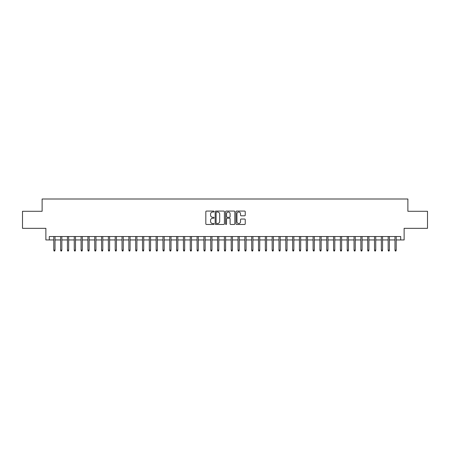 <?xml version="1.0" encoding="UTF-8"?>
<svg xmlns="http://www.w3.org/2000/svg" width="450" height="450" viewBox="0 0 450 450"><rect width="100%" height="100%" fill="white"/><g stroke="black" fill="none" stroke-linecap="round" stroke-linejoin="round"><path stroke-width="0.67" d="M214.082 211.539A0.467 0.467 0 0 0 213.615 211.067L206.494 211.067A0.669 0.669 0 0 0 205.824 211.736L205.824 223.796A0.669 0.669 0 0 0 206.494 224.466L213.615 224.466A0.467 0.467 0 0 0 214.082 223.993A0.467 0.467 0 0 0 213.615 223.526L212.692 223.526A2.143 2.143 0 0 1 210.549 221.383L210.549 220.376A2.143 2.143 0 0 1 212.692 218.233L213.615 218.233A0.467 0.467 0 0 0 214.082 217.766A0.467 0.467 0 0 0 213.615 217.299L212.692 217.299A2.143 2.143 0 0 1 210.549 215.156L210.549 214.149A2.143 2.143 0 0 1 212.692 212.006L213.615 212.006A0.467 0.467 0 0 0 214.082 211.539M244.575 215.792A0.669 0.669 0 0 0 245.244 215.123L245.244 211.736A0.669 0.669 0 0 0 244.575 211.067L236.672 211.067A0.669 0.669 0 0 0 236.002 211.736L236.002 223.796A0.669 0.669 0 0 0 236.672 224.466L244.575 224.466A0.669 0.669 0 0 0 245.244 223.796L245.244 219.707A0.669 0.669 0 0 0 244.575 219.037L241.194 219.037A0.669 0.669 0 0 0 240.525 219.707L240.525 221.737A1.794 1.794 0 0 1 238.731 223.526A1.794 1.794 0 0 1 236.942 221.737L236.942 213.801A1.794 1.794 0 0 1 238.731 212.006A1.794 1.794 0 0 1 240.525 213.801L240.525 215.123A0.669 0.669 0 0 0 241.194 215.792L244.575 215.792M49.286 239.946L49.286 236.531L400.714 236.531L400.714 239.946L404.128 239.946L404.128 228.341L427.5 228.341L427.5 211.286L407.88 211.286L407.88 199.001L42.12 199.001L42.12 211.286L22.5 211.286L22.5 228.341L45.872 228.341L45.872 239.946L53.786 239.946M224.415 211.736A0.669 0.669 0 0 0 223.746 211.067L215.843 211.067A0.669 0.669 0 0 0 215.173 211.736L215.173 223.796A0.669 0.669 0 0 0 215.843 224.466L223.746 224.466A0.669 0.669 0 0 0 224.415 223.796L224.415 211.736M226.254 211.067L234.157 211.067A0.669 0.669 0 0 1 234.827 211.736L234.827 223.796A0.669 0.669 0 0 1 234.157 224.466L230.777 224.466A0.669 0.669 0 0 1 230.107 223.796L230.107 218.908A0.669 0.669 0 0 0 229.438 218.233L227.194 218.233A0.669 0.669 0 0 0 226.524 218.908L226.524 223.993A0.467 0.467 0 0 1 226.058 224.466A0.467 0.467 0 0 1 225.585 223.993L225.585 211.736A0.669 0.669 0 0 1 226.254 211.067M55.018 239.946L60.609 239.946M61.841 239.946L67.438 239.946M68.664 239.946L74.261 239.946M75.487 239.946L81.084 239.946M82.311 239.946L87.907 239.946M89.134 239.946L94.731 239.946M95.957 239.946L101.554 239.946M102.786 239.946L108.377 239.946M109.609 239.946L115.206 239.946M116.432 239.946L122.029 239.946M123.255 239.946L128.852 239.946M130.078 239.946L135.675 239.946M136.901 239.946L142.498 239.946M143.724 239.946L149.321 239.946M150.553 239.946L156.144 239.946M157.376 239.946L162.973 239.946M164.199 239.946L169.796 239.946M171.023 239.946L176.619 239.946M177.846 239.946L183.442 239.946M184.669 239.946L190.266 239.946M191.492 239.946L197.089 239.946M198.321 239.946L203.912 239.946M205.144 239.946L210.741 239.946M211.967 239.946L217.564 239.946M218.79 239.946L224.387 239.946M225.613 239.946L231.21 239.946M232.436 239.946L238.033 239.946M239.259 239.946L244.856 239.946M246.088 239.946L251.679 239.946M252.911 239.946L258.508 239.946M259.734 239.946L265.331 239.946M266.558 239.946L272.154 239.946M273.381 239.946L278.977 239.946M280.204 239.946L285.801 239.946M287.027 239.946L292.624 239.946M293.856 239.946L299.447 239.946M300.679 239.946L306.276 239.946M307.502 239.946L313.099 239.946M314.325 239.946L319.922 239.946M321.148 239.946L326.745 239.946M327.971 239.946L333.568 239.946M334.794 239.946L340.391 239.946M341.623 239.946L347.214 239.946M348.446 239.946L354.043 239.946M355.269 239.946L360.866 239.946M362.093 239.946L367.689 239.946M368.916 239.946L374.512 239.946M375.739 239.946L381.336 239.946M382.562 239.946L388.159 239.946M389.391 239.946L394.982 239.946M396.214 239.946L400.714 239.946M216.579 212.006A0.467 0.467 0 0 0 216.107 212.473L216.107 223.059A0.467 0.467 0 0 0 216.579 223.526L217.547 223.526A2.143 2.143 0 0 0 219.69 221.383L219.69 214.149A2.143 2.143 0 0 0 217.547 212.006L216.579 212.006M230.107 213.829A1.794 1.794 0 0 0 228.313 212.04A1.794 1.794 0 0 0 226.524 213.829L226.524 216.63A0.669 0.669 0 0 0 227.194 217.299L229.438 217.299A0.669 0.669 0 0 0 230.107 216.63L230.107 213.829M53.786 250.11L54.062 250.999L54.742 250.999L55.018 250.11L53.786 250.11L53.786 236.531M55.018 250.11L55.018 236.531M60.609 250.11L60.885 250.999L61.566 250.999L61.841 250.11L60.609 250.11L60.609 236.531M61.841 250.11L61.841 236.531M67.438 250.11L67.708 250.999L68.389 250.999L68.664 250.11L67.438 250.11L67.438 236.531M68.664 250.11L68.664 236.531M74.261 250.11L74.531 250.999L75.218 250.999L75.487 250.11L74.261 250.11L74.261 236.531M75.487 250.11L75.487 236.531M81.084 250.11L81.354 250.999L82.041 250.999L82.311 250.11L81.084 250.11L81.084 236.531M82.311 250.11L82.311 236.531M87.907 250.11L88.177 250.999L88.864 250.999L89.134 250.11L87.907 250.11L87.907 236.531M89.134 250.11L89.134 236.531M94.731 250.11L95.006 250.999L95.687 250.999L95.957 250.11L94.731 250.11L94.731 236.531M95.957 250.11L95.957 236.531M101.554 250.11L101.829 250.999L102.51 250.999L102.786 250.11L101.554 250.11L101.554 236.531M102.786 250.11L102.786 236.531M108.377 250.11L108.653 250.999L109.333 250.999L109.609 250.11L108.377 250.11L108.377 236.531M109.609 250.11L109.609 236.531M115.206 250.11L115.476 250.999L116.156 250.999L116.432 250.11L115.206 250.11L115.206 236.531M116.432 250.11L116.432 236.531M122.029 250.11L122.299 250.999L122.985 250.999L123.255 250.11L122.029 250.11L122.029 236.531M123.255 250.11L123.255 236.531M128.852 250.11L129.122 250.999L129.808 250.999L130.078 250.11L128.852 250.11L128.852 236.531M130.078 250.11L130.078 236.531M135.675 250.11L135.945 250.999L136.631 250.999L136.901 250.11L135.675 250.11L135.675 236.531M136.901 250.11L136.901 236.531M142.498 250.11L142.774 250.999L143.454 250.999L143.724 250.11L142.498 250.11L142.498 236.531M143.724 250.11L143.724 236.531M149.321 250.11L149.597 250.999L150.278 250.999L150.553 250.11L149.321 250.11L149.321 236.531M150.553 250.11L150.553 236.531M156.144 250.11L156.42 250.999L157.101 250.999L157.376 250.11L156.144 250.11L156.144 236.531M157.376 250.11L157.376 236.531M162.973 250.11L163.243 250.999L163.924 250.999L164.199 250.11L162.973 250.11L162.973 236.531M164.199 250.11L164.199 236.531M169.796 250.11L170.066 250.999L170.752 250.999L171.023 250.11L169.796 250.11L169.796 236.531M171.023 250.11L171.023 236.531M176.619 250.11L176.889 250.999L177.576 250.999L177.846 250.11L176.619 250.11L176.619 236.531M177.846 250.11L177.846 236.531M183.442 250.11L183.713 250.999L184.399 250.999L184.669 250.11L183.442 250.11L183.442 236.531M184.669 250.11L184.669 236.531M190.266 250.11L190.541 250.999L191.222 250.999L191.492 250.11L190.266 250.11L190.266 236.531M191.492 250.11L191.492 236.531M197.089 250.11L197.364 250.999L198.045 250.999L198.321 250.11L197.089 250.11L197.089 236.531M198.321 250.11L198.321 236.531M203.912 250.11L204.188 250.999L204.868 250.999L205.144 250.11L203.912 250.11L203.912 236.531M205.144 250.11L205.144 236.531M210.741 250.11L211.011 250.999L211.691 250.999L211.967 250.11L210.741 250.11L210.741 236.531M211.967 250.11L211.967 236.531M217.564 250.11L217.834 250.999L218.52 250.999L218.79 250.11L217.564 250.11L217.564 236.531M218.79 250.11L218.79 236.531M224.387 250.11L224.657 250.999L225.343 250.999L225.613 250.11L224.387 250.11L224.387 236.531M225.613 250.11L225.613 236.531M231.21 250.11L231.48 250.999L232.166 250.999L232.436 250.11L231.21 250.11L231.21 236.531M232.436 250.11L232.436 236.531M238.033 250.11L238.309 250.999L238.989 250.999L239.259 250.11L238.033 250.11L238.033 236.531M239.259 250.11L239.259 236.531M244.856 250.11L245.132 250.999L245.812 250.999L246.088 250.11L244.856 250.11L244.856 236.531M246.088 250.11L246.088 236.531M251.679 250.11L251.955 250.999L252.636 250.999L252.911 250.11L251.679 250.11L251.679 236.531M252.911 250.11L252.911 236.531M258.508 250.11L258.778 250.999L259.459 250.999L259.734 250.11L258.508 250.11L258.508 236.531M259.734 250.11L259.734 236.531M265.331 250.11L265.601 250.999L266.287 250.999L266.558 250.11L265.331 250.11L265.331 236.531M266.558 250.11L266.558 236.531M272.154 250.11L272.424 250.999L273.111 250.999L273.381 250.11L272.154 250.11L272.154 236.531M273.381 250.11L273.381 236.531M278.977 250.11L279.248 250.999L279.934 250.999L280.204 250.11L278.977 250.11L278.977 236.531M280.204 250.11L280.204 236.531M285.801 250.11L286.076 250.999L286.757 250.999L287.027 250.11L285.801 250.11L285.801 236.531M287.027 250.11L287.027 236.531M292.624 250.11L292.899 250.999L293.58 250.999L293.856 250.11L292.624 250.11L292.624 236.531M293.856 250.11L293.856 236.531M299.447 250.11L299.723 250.999L300.403 250.999L300.679 250.11L299.447 250.11L299.447 236.531M300.679 250.11L300.679 236.531M306.276 250.11L306.546 250.999L307.226 250.999L307.502 250.11L306.276 250.11L306.276 236.531M307.502 250.11L307.502 236.531M313.099 250.11L313.369 250.999L314.055 250.999L314.325 250.11L313.099 250.11L313.099 236.531M314.325 250.11L314.325 236.531M319.922 250.11L320.192 250.999L320.878 250.999L321.148 250.11L319.922 250.11L319.922 236.531M321.148 250.11L321.148 236.531M326.745 250.11L327.015 250.999L327.701 250.999L327.971 250.11L326.745 250.11L326.745 236.531M327.971 250.11L327.971 236.531M333.568 250.11L333.844 250.999L334.524 250.999L334.794 250.11L333.568 250.11L333.568 236.531M334.794 250.11L334.794 236.531M340.391 250.11L340.667 250.999L341.348 250.999L341.623 250.11L340.391 250.11L340.391 236.531M341.623 250.11L341.623 236.531M347.214 250.11L347.49 250.999L348.171 250.999L348.446 250.11L347.214 250.11L347.214 236.531M348.446 250.11L348.446 236.531M354.043 250.11L354.313 250.999L354.994 250.999L355.269 250.11L354.043 250.11L354.043 236.531M355.269 250.11L355.269 236.531M360.866 250.11L361.136 250.999L361.822 250.999L362.093 250.11L360.866 250.11L360.866 236.531M362.093 250.11L362.093 236.531M367.689 250.11L367.959 250.999L368.646 250.999L368.916 250.11L367.689 250.11L367.689 236.531M368.916 250.11L368.916 236.531M374.512 250.11L374.782 250.999L375.469 250.999L375.739 250.11L374.512 250.11L374.512 236.531M375.739 250.11L375.739 236.531M381.336 250.11L381.611 250.999L382.292 250.999L382.562 250.11L381.336 250.11L381.336 236.531M382.562 250.11L382.562 236.531M388.159 250.11L388.434 250.999L389.115 250.999L389.391 250.11L388.159 250.11L388.159 236.531M389.391 250.11L389.391 236.531M394.982 250.11L395.257 250.999L395.938 250.999L396.214 250.11L394.982 250.11L394.982 236.531M396.214 250.11L396.214 236.531"/></g></svg>
